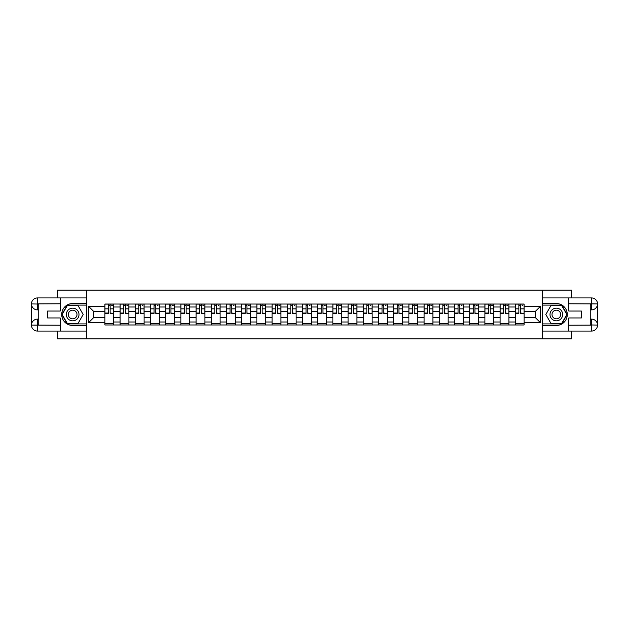 <?xml version="1.0" encoding="UTF-8"?>
<svg xmlns="http://www.w3.org/2000/svg" width="629" height="629" viewBox="0 0 629 629"><rect width="100%" height="100%" fill="white"/><g stroke="black" fill="none" stroke-linecap="round" stroke-linejoin="round"><path stroke-width="0.94" d="M57.561 331.066L57.561 338.858L571.439 338.858L571.439 331.066M571.439 297.934L571.439 290.142L57.561 290.142L57.561 297.934M120.115 324.973L120.115 306.999L113.684 306.999L113.684 324.973M113.684 306.999L113.684 304.027M120.115 306.999L120.115 304.027M128.882 304.027L128.882 324.973M135.314 324.973L135.314 304.027M144.088 304.027L144.088 324.973M150.52 324.973L150.52 304.027M159.286 304.027L159.286 324.973M165.718 324.973L165.718 304.027M174.485 304.027L174.485 324.973M180.916 324.973L180.916 304.027M189.683 304.027L189.683 324.973M196.114 324.973L196.114 304.027M204.889 304.027L204.889 324.973M211.313 324.973L211.313 304.027M220.087 304.027L220.087 324.973M226.519 324.973L226.519 304.027M235.285 304.027L235.285 324.973M241.717 324.973L241.717 304.027M250.484 304.027L250.484 324.973M256.915 324.973L256.915 304.027M265.682 304.027L265.682 324.973M272.113 324.973L272.113 304.027M280.888 304.027L280.888 324.973M287.319 324.973L287.319 304.027M296.086 304.027L296.086 324.973M302.518 324.973L302.518 304.027M311.284 304.027L311.284 324.973M317.716 324.973L317.716 304.027M326.482 304.027L326.482 324.973M332.914 324.973L332.914 304.027M341.681 304.027L341.681 324.973M348.112 324.973L348.112 304.027M356.887 304.027L356.887 324.973M363.318 324.973L363.318 304.027M372.085 304.027L372.085 324.973M378.516 324.973L378.516 304.027M387.283 304.027L387.283 324.973M393.715 324.973L393.715 304.027M402.481 304.027L402.481 324.973M408.913 324.973L408.913 304.027M417.687 304.027L417.687 324.973M424.111 324.973L424.111 304.027M432.886 304.027L432.886 324.973M439.317 324.973L439.317 304.027M448.084 304.027L448.084 324.973M454.515 324.973L454.515 304.027M463.282 304.027L463.282 324.973M469.714 324.973L469.714 304.027M478.48 304.027L478.48 324.973M484.912 324.973L484.912 304.027M493.686 304.027L493.686 324.973M500.118 324.973L500.118 304.027M508.885 304.027L508.885 324.973M515.316 324.973L515.316 304.027M515.316 317.519L508.885 317.519M500.118 317.519L493.686 317.519M484.912 317.519L478.48 317.519M469.714 317.519L463.282 317.519M454.515 317.519L448.084 317.519M439.317 317.519L432.886 317.519M424.111 317.519L417.687 317.519M408.913 317.519L402.481 317.519M393.715 317.519L387.283 317.519M378.516 317.519L372.085 317.519M363.318 317.519L356.887 317.519M348.112 317.519L341.681 317.519M332.914 317.519L326.482 317.519M317.716 317.519L311.284 317.519M302.518 317.519L296.086 317.519M287.319 317.519L280.888 317.519M272.113 317.519L265.682 317.519M256.915 317.519L250.484 317.519M241.717 317.519L235.285 317.519M226.519 317.519L220.087 317.519M211.313 317.519L204.889 317.519M196.114 317.519L189.683 317.519M180.916 317.519L174.485 317.519M165.718 317.519L159.286 317.519M150.52 317.519L144.088 317.519M135.314 317.519L128.882 317.519M120.115 317.519L113.684 317.519M515.316 311.481L508.885 311.481M500.118 311.481L493.686 311.481M484.912 311.481L478.48 311.481M469.714 311.481L463.282 311.481M454.515 311.481L448.084 311.481M439.317 311.481L432.886 311.481M424.111 311.481L417.687 311.481M408.913 311.481L402.481 311.481M393.715 311.481L387.283 311.481M378.516 311.481L372.085 311.481M363.318 311.481L356.887 311.481M348.112 311.481L341.681 311.481M332.914 311.481L326.482 311.481M317.716 311.481L311.284 311.481M302.518 311.481L296.086 311.481M287.319 311.481L280.888 311.481M272.113 311.481L265.682 311.481M256.915 311.481L250.484 311.481M241.717 311.481L235.285 311.481M226.519 311.481L220.087 311.481M211.313 311.481L204.889 311.481M196.114 311.481L189.683 311.481M180.916 311.481L174.485 311.481M165.718 311.481L159.286 311.481M150.52 311.481L144.088 311.481M135.314 311.481L128.882 311.481M120.115 311.481L113.684 311.481M93.713 317.519L104.917 317.519L104.917 311.481L93.713 311.481L93.713 317.519L88.547 322.685L88.547 306.315L104.917 306.315L104.917 311.481M524.083 311.481L524.083 317.519L535.287 317.519L535.287 311.481L524.083 311.481L524.083 304.027L104.917 304.027L104.917 306.315M524.083 306.315L540.453 306.315L540.453 322.685L524.083 322.685L524.083 317.519M104.917 317.519L104.917 324.973L524.083 324.973L524.083 322.685M104.917 322.685L88.547 322.685M542.402 338.858L542.402 290.142M86.598 338.858L86.598 290.142M113.684 323.51L104.917 323.51M108.471 305.49L110.13 305.49M128.882 323.51L120.115 323.51M123.669 305.49L125.328 305.49M144.088 323.51L135.314 323.51M138.875 305.49L140.526 305.49M159.286 323.51L150.52 323.51M154.074 305.49L155.733 305.49M174.485 323.51L165.718 323.51M169.272 305.49L170.931 305.49M189.683 323.51L180.916 323.51M184.47 305.49L186.129 305.49M204.889 323.51L196.114 323.51M199.676 305.49L201.327 305.49M220.087 323.51L211.313 323.51M214.874 305.49L216.525 305.49M235.285 323.51L226.519 323.51M230.072 305.49L231.731 305.49M250.484 323.51L241.717 323.51M245.271 305.49L246.93 305.49M265.682 323.51L256.915 323.51M260.469 305.49L262.128 305.49M280.888 323.51L272.113 323.51M275.675 305.49L277.326 305.49M296.086 323.51L287.319 323.51M290.873 305.49L292.532 305.49M311.284 323.51L302.518 323.51M306.071 305.49L307.73 305.49M326.482 323.51L317.716 323.51M321.27 305.49L322.929 305.49M341.681 323.51L332.914 323.51M336.468 305.49L338.127 305.49M356.887 323.51L348.112 323.51M351.674 305.49L353.325 305.49M372.085 323.51L363.318 323.51M366.872 305.49L368.531 305.49M387.283 323.51L378.516 323.51M382.07 305.49L383.729 305.49M402.481 323.51L393.715 323.51M397.269 305.49L398.928 305.49M417.687 323.51L408.913 323.51M412.475 305.49L414.126 305.49M432.886 323.51L424.111 323.51M427.673 305.49L429.324 305.49M448.084 323.51L439.317 323.51M442.871 305.49L444.53 305.49M463.282 323.51L454.515 323.51M458.069 305.49L459.728 305.49M478.48 323.51L469.714 323.51M473.267 305.49L474.926 305.49M493.686 323.51L484.912 323.51M488.474 305.49L490.125 305.49M508.885 323.51L500.118 323.51M503.672 305.49L505.331 305.49M524.083 323.51L515.316 323.51M518.87 305.49L520.529 305.49M88.547 306.315L93.713 311.481M535.287 317.519L540.453 322.685M535.287 311.481L540.453 306.315M110.13 313.045L113.637 313.376L110.13 313.376L110.13 304.122L113.637 304.122L111.687 304.122M113.637 313.045L113.637 304.122M108.471 305.387L110.13 305.387M111.687 305.387L112.371 305.387M106.914 304.122L104.964 304.122L104.964 313.376L108.471 313.376L108.471 304.122L107.064 304.122M104.964 304.122L111.545 304.122M125.328 313.045L128.835 313.376L125.328 313.376L125.328 304.122L128.835 304.122L126.885 304.122M128.835 313.045L128.835 304.122M123.669 305.387L125.328 305.387M126.885 305.387L127.569 305.387M122.112 304.122L120.163 304.122L120.163 313.376L123.669 313.376L123.669 304.122L122.262 304.122M120.163 304.122L126.743 304.122M140.526 313.045L144.033 313.376L140.526 313.376L140.526 304.122L144.033 304.122L142.091 304.122M144.033 313.045L144.033 304.122M138.875 305.387L140.526 305.387M142.091 305.387L142.767 305.387M137.311 304.122L135.369 304.122L135.369 313.376L138.875 313.376L138.875 304.122L137.46 304.122M135.369 304.122L141.942 304.122M38.754 309.869L37.441 309.869A5.991 5.991 0 0 1 31.45 303.925A5.991 5.991 0 0 1 37.441 297.934L86.503 297.934L86.503 303.54L72.665 303.54A10.96 10.96 0 0 0 61.705 314.5A10.96 10.96 0 0 0 72.665 325.46L86.503 325.46L86.503 331.066L37.441 331.066A5.991 5.991 0 0 1 31.45 325.075A5.991 5.991 0 0 1 37.441 319.131L38.754 319.131M86.503 325.46L86.503 303.54M60.195 297.934L60.195 311.041L47.623 311.041L47.623 317.959L60.195 317.959L60.195 331.066M37.441 309.869A5.991 5.991 0 0 1 31.45 303.925L37.441 304.027L37.441 309.869A5.991 5.991 0 0 1 31.45 303.925L31.45 325.075L60.195 325.217M37.441 325.217L37.441 331.066A5.991 5.991 0 0 1 31.45 325.075A5.991 5.991 0 0 1 37.441 319.131L37.441 324.973L38.754 324.973L38.754 304.027L37.441 304.027M86.503 305.096L67.24 305.096L61.807 314.5L67.24 323.904L86.503 323.904M590.246 319.131L591.559 319.131A5.991 5.991 0 0 1 597.55 325.075A5.991 5.991 0 0 1 591.559 331.066L542.497 331.066L542.497 325.46L556.335 325.46A10.96 10.96 0 0 0 567.295 314.5A10.96 10.96 0 0 0 556.335 303.54L542.497 303.54L542.497 297.934L591.559 297.934A5.991 5.991 0 0 1 597.55 303.925A5.991 5.991 0 0 1 591.559 309.869L590.246 309.869M542.497 303.54L542.497 325.46M568.805 331.066L568.805 317.959L581.377 317.959L581.377 311.041L568.805 311.041L568.805 297.934M591.559 319.131A5.991 5.991 0 0 1 597.55 325.075L591.559 324.973L591.559 319.131A5.991 5.991 0 0 1 597.55 325.075L597.55 303.925L568.805 303.783M591.559 303.783L591.559 297.934A5.991 5.991 0 0 1 597.55 303.925A5.991 5.991 0 0 1 591.559 309.869L591.559 304.027L590.246 304.027L590.246 324.973L591.559 324.973M542.497 323.904L561.76 323.904L567.193 314.5L561.76 305.096L542.497 305.096M66.328 314.5A6.337 6.337 0 0 0 72.665 320.837A6.337 6.337 0 0 0 79.002 314.5A6.337 6.337 0 0 0 72.665 308.163A6.337 6.337 0 0 0 66.328 314.5M68.333 314.5A4.332 4.332 0 0 0 72.665 318.832A4.332 4.332 0 0 0 76.997 314.5A4.332 4.332 0 0 0 72.665 310.168A4.332 4.332 0 0 0 68.333 314.5M77.925 305.387L83.185 314.5L77.925 323.613L67.405 323.613L62.145 314.5L67.405 305.387L77.925 305.387M549.998 314.5A6.337 6.337 0 0 0 556.335 320.837A6.337 6.337 0 0 0 562.672 314.5A6.337 6.337 0 0 0 556.335 308.163A6.337 6.337 0 0 0 549.998 314.5M552.003 314.5A4.332 4.332 0 0 0 556.335 318.832A4.332 4.332 0 0 0 560.667 314.5A4.332 4.332 0 0 0 556.335 310.168A4.332 4.332 0 0 0 552.003 314.5M561.595 305.387L566.855 314.5L561.595 323.613L551.075 323.613L545.815 314.5L551.075 305.387L561.595 305.387M155.733 313.045L159.239 313.376L155.733 313.376L155.733 304.122L159.239 304.122L157.289 304.122M159.239 313.045L159.239 304.122M154.074 305.387L155.733 305.387M157.289 305.387L157.973 305.387M152.517 304.122L150.567 304.122L150.567 313.376L154.074 313.376L154.074 304.122L152.658 304.122M150.567 304.122L157.14 304.122M170.931 313.045L174.437 313.376L170.931 313.376L170.931 304.122L174.437 304.122L172.488 304.122M174.437 313.045L174.437 304.122M169.272 305.387L170.931 305.387M172.488 305.387L173.172 305.387M167.715 304.122L165.765 304.122L165.765 313.376L169.272 313.376L169.272 304.122L167.857 304.122M165.765 304.122L172.338 304.122M186.129 313.045L189.636 313.376L186.129 313.376L186.129 304.122L189.636 304.122L187.686 304.122M189.636 313.045L189.636 304.122M184.47 305.387L186.129 305.387M187.686 305.387L188.37 305.387M182.913 304.122L180.963 304.122L180.963 313.376L184.47 313.376L184.47 304.122L183.063 304.122M180.963 304.122L187.544 304.122M201.327 313.045L204.834 313.376L201.327 313.376L201.327 304.122L204.834 304.122L202.884 304.122M204.834 313.045L204.834 304.122M199.676 305.387L201.327 305.387M202.884 305.387L203.568 305.387M198.111 304.122L196.162 304.122L196.162 313.376L199.676 313.376L199.676 304.122L198.261 304.122M196.162 304.122L202.742 304.122M216.525 313.045L220.04 313.376L216.525 313.376L216.525 304.122L220.04 304.122L218.09 304.122M220.04 313.045L220.04 304.122M214.874 305.387L216.525 305.387M218.09 305.387L218.766 305.387M213.31 304.122L211.368 304.122L211.368 313.376L214.874 313.376L214.874 304.122L213.459 304.122M211.368 304.122L217.941 304.122M231.731 313.045L235.238 313.376L231.731 313.376L231.731 304.122L235.238 304.122L233.288 304.122M235.238 313.045L235.238 304.122M230.072 305.387L231.731 305.387M233.288 305.387L233.972 305.387M228.516 304.122L226.566 304.122L226.566 313.376L230.072 313.376L230.072 304.122L228.657 304.122M226.566 304.122L233.139 304.122M246.93 313.045L250.436 313.376L246.93 313.376L246.93 304.122L250.436 304.122L248.486 304.122M250.436 313.045L250.436 304.122M245.271 305.387L246.93 305.387M248.486 305.387L249.17 305.387M243.714 304.122L241.764 304.122L241.764 313.376L245.271 313.376L245.271 304.122L243.855 304.122M241.764 304.122L248.345 304.122M262.128 313.045L265.635 313.376L262.128 313.376L262.128 304.122L265.635 304.122L263.685 304.122M265.635 313.045L265.635 304.122M260.469 305.387L262.128 305.387M263.685 305.387L264.369 305.387M258.912 304.122L256.962 304.122L256.962 313.376L260.469 313.376L260.469 304.122L259.062 304.122M256.962 304.122L263.543 304.122M277.326 313.045L280.833 313.376L277.326 313.376L277.326 304.122L280.833 304.122L278.891 304.122M280.833 313.045L280.833 304.122M275.675 305.387L277.326 305.387M278.891 305.387L279.567 305.387M274.11 304.122L272.16 304.122L272.16 313.376L275.675 313.376L275.675 304.122L274.26 304.122M272.16 304.122L278.741 304.122M292.532 313.045L296.039 313.376L292.532 313.376L292.532 304.122L296.039 304.122L294.089 304.122M296.039 313.045L296.039 304.122M290.873 305.387L292.532 305.387M294.089 305.387L294.773 305.387M289.316 304.122L287.367 304.122L287.367 313.376L290.873 313.376L290.873 304.122L289.458 304.122M287.367 304.122L293.94 304.122M307.73 313.045L311.237 313.376L307.73 313.376L307.73 304.122L311.237 304.122L309.287 304.122M311.237 313.045L311.237 304.122M306.071 305.387L307.73 305.387M309.287 305.387L309.971 305.387M304.515 304.122L302.565 304.122L302.565 313.376L306.071 313.376L306.071 304.122L304.656 304.122M302.565 304.122L309.138 304.122M322.929 313.045L326.435 313.376L322.929 313.376L322.929 304.122L326.435 304.122L324.485 304.122M326.435 313.045L326.435 304.122M321.27 305.387L322.929 305.387M324.485 305.387L325.169 305.387M319.713 304.122L317.763 304.122L317.763 313.376L321.27 313.376L321.27 304.122L319.862 304.122M317.763 304.122L324.344 304.122M338.127 313.045L341.633 313.376L338.127 313.376L338.127 304.122L341.633 304.122L339.684 304.122M341.633 313.045L341.633 304.122M336.468 305.387L338.127 305.387M339.684 305.387L340.368 305.387M334.911 304.122L332.961 304.122L332.961 313.376L336.468 313.376L336.468 304.122L335.06 304.122M332.961 304.122L339.542 304.122M353.325 313.045L356.84 313.376L353.325 313.376L353.325 304.122L356.84 304.122L354.89 304.122M356.84 313.045L356.84 304.122M351.674 305.387L353.325 305.387M354.89 305.387L355.566 305.387M350.109 304.122L348.167 304.122L348.167 313.376L351.674 313.376L351.674 304.122L350.259 304.122M348.167 304.122L354.74 304.122M368.531 313.045L372.038 313.376L368.531 313.376L368.531 304.122L372.038 304.122L370.088 304.122M372.038 313.045L372.038 304.122M366.872 305.387L368.531 305.387M370.088 305.387L370.772 305.387M365.315 304.122L363.365 304.122L363.365 313.376L366.872 313.376L366.872 304.122L365.457 304.122M363.365 304.122L369.938 304.122M383.729 313.045L387.236 313.376L383.729 313.376L383.729 304.122L387.236 304.122L385.286 304.122M387.236 313.045L387.236 304.122M382.07 305.387L383.729 305.387M385.286 305.387L385.97 305.387M380.514 304.122L378.564 304.122L378.564 313.376L382.07 313.376L382.07 304.122L380.655 304.122M378.564 304.122L385.145 304.122M398.928 313.045L402.434 313.376L398.928 313.376L398.928 304.122L402.434 304.122L400.484 304.122M402.434 313.045L402.434 304.122M397.269 305.387L398.928 305.387M400.484 305.387L401.168 305.387M395.712 304.122L393.762 304.122L393.762 313.376L397.269 313.376L397.269 304.122L395.861 304.122M393.762 304.122L400.343 304.122M414.126 313.045L417.632 313.376L414.126 313.376L414.126 304.122L417.632 304.122L415.69 304.122M417.632 313.045L417.632 304.122M412.475 305.387L414.126 305.387M415.69 305.387L416.367 305.387M410.91 304.122L408.96 304.122L408.96 313.376L412.475 313.376L412.475 304.122L411.059 304.122M408.96 304.122L415.541 304.122M429.324 313.045L432.838 313.376L429.324 313.376L429.324 304.122L432.838 304.122L430.889 304.122M432.838 313.045L432.838 304.122M427.673 305.387L429.324 305.387M430.889 305.387L431.573 305.387M426.116 304.122L424.166 304.122L424.166 313.376L427.673 313.376L427.673 304.122L426.258 304.122M424.166 304.122L430.739 304.122M444.53 313.045L448.037 313.376L444.53 313.376L444.53 304.122L448.037 304.122L446.087 304.122M448.037 313.045L448.037 304.122M442.871 305.387L444.53 305.387M446.087 305.387L446.771 305.387M441.314 304.122L439.364 304.122L439.364 313.376L442.871 313.376L442.871 304.122L441.456 304.122M439.364 304.122L445.937 304.122M459.728 313.045L463.235 313.376L459.728 313.376L459.728 304.122L463.235 304.122L461.285 304.122M463.235 313.045L463.235 304.122M458.069 305.387L459.728 305.387M461.285 305.387L461.969 305.387M456.512 304.122L454.563 304.122L454.563 313.376L458.069 313.376L458.069 304.122L456.662 304.122M454.563 304.122L461.143 304.122M474.926 313.045L478.433 313.376L474.926 313.376L474.926 304.122L478.433 304.122L476.483 304.122M478.433 313.045L478.433 304.122M473.267 305.387L474.926 305.387M476.483 305.387L477.167 305.387M471.711 304.122L469.761 304.122L469.761 313.376L473.267 313.376L473.267 304.122L471.86 304.122M469.761 304.122L476.342 304.122M490.125 313.045L493.631 313.376L490.125 313.376L490.125 304.122L493.631 304.122L491.689 304.122M493.631 313.045L493.631 304.122M488.474 305.387L490.125 305.387M491.689 305.387L492.365 305.387M486.909 304.122L484.967 304.122L484.967 313.376L488.474 313.376L488.474 304.122L487.058 304.122M484.967 304.122L491.54 304.122M505.331 313.045L508.837 313.376L505.331 313.376L505.331 304.122L508.837 304.122L506.888 304.122M508.837 313.045L508.837 304.122M503.672 305.387L505.331 305.387M506.888 305.387L507.572 305.387M502.115 304.122L500.165 304.122L500.165 313.376L503.672 313.376L503.672 304.122L502.256 304.122M500.165 304.122L506.738 304.122M520.529 313.045L524.036 313.376L520.529 313.376L520.529 304.122L524.036 304.122L522.086 304.122M524.036 313.045L524.036 304.122M518.87 305.387L520.529 305.387M522.086 305.387L522.77 305.387M517.313 304.122L515.363 304.122L515.363 313.376L518.87 313.376L518.87 304.122L517.455 304.122M515.363 304.122L521.936 304.122M500.118 306.999L493.686 306.999M484.912 306.999L478.48 306.999M469.714 306.999L463.282 306.999M454.515 306.999L448.084 306.999M439.317 306.999L432.886 306.999M424.111 306.999L417.687 306.999M408.913 306.999L402.481 306.999M393.715 306.999L387.283 306.999M378.516 306.999L372.085 306.999M363.318 306.999L356.887 306.999M348.112 306.999L341.681 306.999M332.914 306.999L326.482 306.999M317.716 306.999L311.284 306.999M302.518 306.999L296.086 306.999M287.319 306.999L280.888 306.999M272.113 306.999L265.682 306.999M256.915 306.999L250.484 306.999M241.717 306.999L235.285 306.999M226.519 306.999L220.087 306.999M211.313 306.999L204.889 306.999M196.114 306.999L189.683 306.999M180.916 306.999L174.485 306.999M165.718 306.999L159.286 306.999M150.52 306.999L144.088 306.999M135.314 306.999L128.882 306.999M515.316 306.999L508.885 306.999M500.118 322.001L493.686 322.001M484.912 322.001L478.48 322.001M469.714 322.001L463.282 322.001M454.515 322.001L448.084 322.001M439.317 322.001L432.886 322.001M424.111 322.001L417.687 322.001M408.913 322.001L402.481 322.001M393.715 322.001L387.283 322.001M378.516 322.001L372.085 322.001M363.318 322.001L356.887 322.001M348.112 322.001L341.681 322.001M332.914 322.001L326.482 322.001M317.716 322.001L311.284 322.001M302.518 322.001L296.086 322.001M287.319 322.001L280.888 322.001M272.113 322.001L265.682 322.001M256.915 322.001L250.484 322.001M241.717 322.001L235.285 322.001M226.519 322.001L220.087 322.001M211.313 322.001L204.889 322.001M196.114 322.001L189.683 322.001M180.916 322.001L174.485 322.001M165.718 322.001L159.286 322.001M150.52 322.001L144.088 322.001M135.314 322.001L128.882 322.001M120.115 322.001L113.684 322.001M515.316 322.001L508.885 322.001M110.13 308.855L113.637 308.855M104.964 313.045L108.471 313.045M104.964 308.855L108.471 308.855M125.328 308.855L128.835 308.855M120.163 313.045L123.669 313.045M120.163 308.855L123.669 308.855M140.526 308.855L144.033 308.855M135.369 313.045L138.875 313.045M135.369 308.855L138.875 308.855M60.195 303.783L37.3 303.886M31.45 325.075A5.991 5.991 0 0 1 37.441 319.131M31.45 303.925A5.991 5.991 0 0 1 37.441 297.934L37.441 303.783M568.805 325.217L591.7 325.114M597.55 303.925A5.991 5.991 0 0 1 591.559 309.869M597.55 325.075A5.991 5.991 0 0 1 591.559 331.066L591.559 325.217M155.733 308.855L159.239 308.855M150.567 313.045L154.074 313.045M150.567 308.855L154.074 308.855M170.931 308.855L174.437 308.855M165.765 313.045L169.272 313.045M165.765 308.855L169.272 308.855M186.129 308.855L189.636 308.855M180.963 313.045L184.47 313.045M180.963 308.855L184.47 308.855M201.327 308.855L204.834 308.855M196.162 313.045L199.676 313.045M196.162 308.855L199.676 308.855M216.525 308.855L220.04 308.855M211.368 313.045L214.874 313.045M211.368 308.855L214.874 308.855M231.731 308.855L235.238 308.855M226.566 313.045L230.072 313.045M226.566 308.855L230.072 308.855M246.93 308.855L250.436 308.855M241.764 313.045L245.271 313.045M241.764 308.855L245.271 308.855M262.128 308.855L265.635 308.855M256.962 313.045L260.469 313.045M256.962 308.855L260.469 308.855M277.326 308.855L280.833 308.855M272.16 313.045L275.675 313.045M272.16 308.855L275.675 308.855M292.532 308.855L296.039 308.855M287.367 313.045L290.873 313.045M287.367 308.855L290.873 308.855M307.73 308.855L311.237 308.855M302.565 313.045L306.071 313.045M302.565 308.855L306.071 308.855M322.929 308.855L326.435 308.855M317.763 313.045L321.27 313.045M317.763 308.855L321.27 308.855M338.127 308.855L341.633 308.855M332.961 313.045L336.468 313.045M332.961 308.855L336.468 308.855M353.325 308.855L356.84 308.855M348.167 313.045L351.674 313.045M348.167 308.855L351.674 308.855M368.531 308.855L372.038 308.855M363.365 313.045L366.872 313.045M363.365 308.855L366.872 308.855M383.729 308.855L387.236 308.855M378.564 313.045L382.07 313.045M378.564 308.855L382.07 308.855M398.928 308.855L402.434 308.855M393.762 313.045L397.269 313.045M393.762 308.855L397.269 308.855M414.126 308.855L417.632 308.855M408.96 313.045L412.475 313.045M408.96 308.855L412.475 308.855M429.324 308.855L432.838 308.855M424.166 313.045L427.673 313.045M424.166 308.855L427.673 308.855M444.53 308.855L448.037 308.855M439.364 313.045L442.871 313.045M439.364 308.855L442.871 308.855M459.728 308.855L463.235 308.855M454.563 313.045L458.069 313.045M454.563 308.855L458.069 308.855M474.926 308.855L478.433 308.855M469.761 313.045L473.267 313.045M469.761 308.855L473.267 308.855M490.125 308.855L493.631 308.855M484.967 313.045L488.474 313.045M484.967 308.855L488.474 308.855M505.331 308.855L508.837 308.855M500.165 313.045L503.672 313.045M500.165 308.855L503.672 308.855M520.529 308.855L524.036 308.855M515.363 313.045L518.87 313.045M515.363 308.855L518.87 308.855"/></g></svg>
